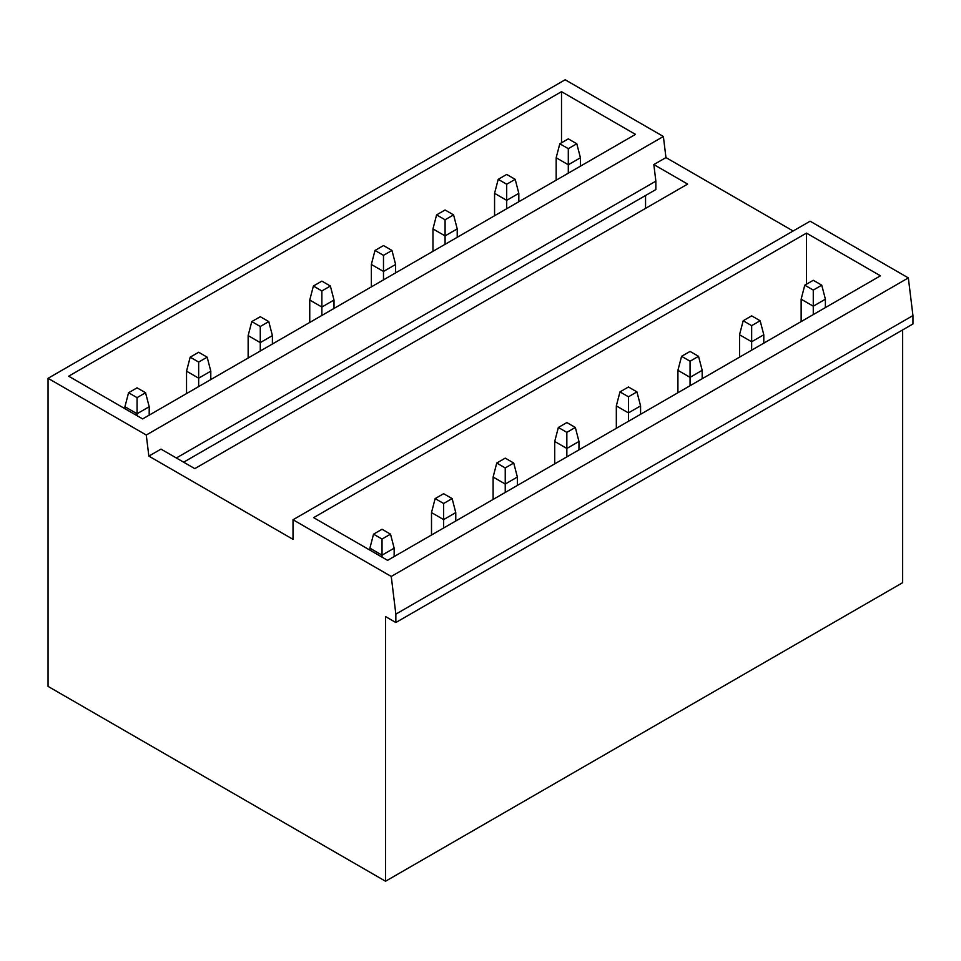 <?xml version="1.0" encoding="UTF-8"?>
<svg xmlns="http://www.w3.org/2000/svg" width="961" height="961" viewBox="0 0 961 961"><rect width="100%" height="100%" fill="white"/><g stroke="black" fill="none" stroke-linecap="round" stroke-linejoin="round"><path stroke-width="1.44" d="M793.137 231L665.961 157.58L663.378 136.486L565.152 79.763L48.05 378.31L48.05 686.382L385.541 881.237L385.541 616.578L395.848 622.524L395.848 614.127L391.247 576.456L293.021 519.745L293.021 539.349L148.859 456.115L146.276 435.021L48.05 378.31M395.848 622.524L912.95 323.977L912.95 315.58L908.337 277.909L810.111 221.198L293.021 519.745M385.541 881.237L902.643 582.69L902.643 329.935M183.635 462.193L655.858 189.557L655.858 181.149L653.828 164.571L687.632 184.092L194.783 468.632L160.992 449.111L148.859 456.115M645.552 208.381L645.552 195.503M561.512 142.781L561.512 91.667L68.663 376.207L142.636 418.924L635.485 134.384L561.512 91.667M806.471 284.216L806.471 233.103L313.634 517.643L387.607 560.347L880.444 275.807L806.471 233.103M655.858 181.149L176.356 457.989M912.95 315.58L395.848 614.127M908.337 277.909L391.247 576.456M663.378 136.486L146.276 435.021M665.961 157.58L653.828 164.571M576.792 143.766L568.299 148.667L559.807 143.766L568.299 138.864L576.792 143.766L580.432 157.76L568.299 164.763L556.167 157.76L559.807 143.766M568.299 173.172L568.299 148.667M556.167 180.163L556.167 157.76M580.432 166.169L580.432 157.76M821.751 285.189L813.27 290.09L804.777 285.189L813.27 280.288L821.751 285.189L825.391 299.195L813.27 306.199L801.138 299.195L804.777 285.189M813.27 314.595L813.27 290.09M801.138 321.599L801.138 299.195M825.391 307.592L825.391 299.195M515.18 179.335L506.699 184.236L498.206 179.335L506.699 174.434L515.18 179.335L518.82 193.329L506.699 200.332L494.567 193.329L498.206 179.335M506.699 208.741L506.699 184.236M494.567 215.732L494.567 193.329M518.82 201.738L518.82 193.329M760.151 320.758L751.658 325.659L743.177 320.758L751.658 315.857L760.151 320.758L763.791 334.764L751.658 341.768L739.538 334.764L743.177 320.758M751.658 350.164L751.658 325.659M739.538 357.168L739.538 334.764M763.791 343.161L763.791 334.764M453.58 214.892L445.087 219.793L436.594 214.892L445.087 209.991L453.58 214.892L457.22 228.898L445.087 235.901L432.967 228.898L436.594 214.892M445.087 244.298L445.087 219.793M432.967 251.301L432.967 228.898M457.22 237.307L457.22 228.898M698.539 356.327L690.058 361.228L681.565 356.327L690.058 351.426L698.539 356.327L702.179 370.333L690.058 377.337L677.925 370.333L681.565 356.327M690.058 385.733L690.058 361.228M677.925 392.737L677.925 370.333M702.179 378.73L702.179 370.333M391.968 250.461L383.487 255.362L374.994 250.461L383.487 245.56L391.968 250.461L395.608 264.467L383.487 271.47L371.354 264.467L374.994 250.461M383.487 279.867L383.487 255.362M371.354 286.871L371.354 264.467M395.608 272.864L395.608 264.467M636.939 391.896L628.446 396.797L619.965 391.896L628.446 386.995L636.939 391.896L640.579 405.902L628.446 412.894L616.325 405.902L619.965 391.896M628.446 421.302L628.446 396.797M616.325 428.306L616.325 405.902M640.579 414.299L640.579 405.902M330.368 286.03L321.875 290.931L313.394 286.03L321.875 281.129L330.368 286.03L334.008 300.036L321.875 307.039L309.754 300.036L313.394 286.03M321.875 315.436L321.875 290.931M309.754 322.44L309.754 300.036M334.008 308.433L334.008 300.036M575.339 427.465L566.846 432.366L558.353 427.465L566.846 422.564L575.339 427.465L578.966 441.459L566.846 448.463L554.713 441.459L558.353 427.465M566.846 456.871L566.846 432.366M554.713 463.875L554.713 441.459M578.966 449.868L578.966 441.459M268.768 321.599L260.275 326.5L251.782 321.599L260.275 316.698L268.768 321.599L272.395 335.605L260.275 342.609L248.142 335.605L251.782 321.599M260.275 351.005L260.275 326.5M248.142 358.009L248.142 335.605M272.395 344.002L272.395 335.605M513.727 463.034L505.234 467.935L496.753 463.034L505.234 458.133L513.727 463.034L517.366 477.028L505.234 484.032L493.113 477.028L496.753 463.034M505.234 492.44L505.234 467.935M493.113 499.432L493.113 477.028M517.366 485.437L517.366 477.028M207.156 357.168L198.663 362.069L190.182 357.168L198.663 352.267L207.156 357.168L210.795 371.174L198.663 378.178L186.542 371.174L190.182 357.168M198.663 386.574L198.663 362.069M186.542 393.578L186.542 371.174M210.795 379.571L210.795 371.174M452.126 498.591L443.634 503.492L435.141 498.591L443.634 493.702L452.126 498.591L455.766 512.597L443.634 519.601L431.501 512.597L435.141 498.591M443.634 527.997L443.634 503.492M431.501 535.001L431.501 512.597M455.766 521.006L455.766 512.597M145.555 392.737L137.063 397.638L128.57 392.737L137.063 387.836L145.555 392.737L149.195 406.743L137.063 413.735L124.93 406.743L128.57 392.737M137.063 415.705L137.063 397.638M137.183 737.844L128.534 732.847M124.93 408.701L124.93 406.743M149.195 415.14L149.195 406.743M390.514 534.16L382.034 539.061L373.541 534.16L382.034 529.259L390.514 534.16L394.154 548.166L382.034 555.17L369.901 548.166L373.541 534.16M382.034 557.128L382.034 539.061M382.154 879.267L373.493 874.27M369.901 550.124L369.901 548.166M394.154 556.563L394.154 548.166"/></g></svg>
